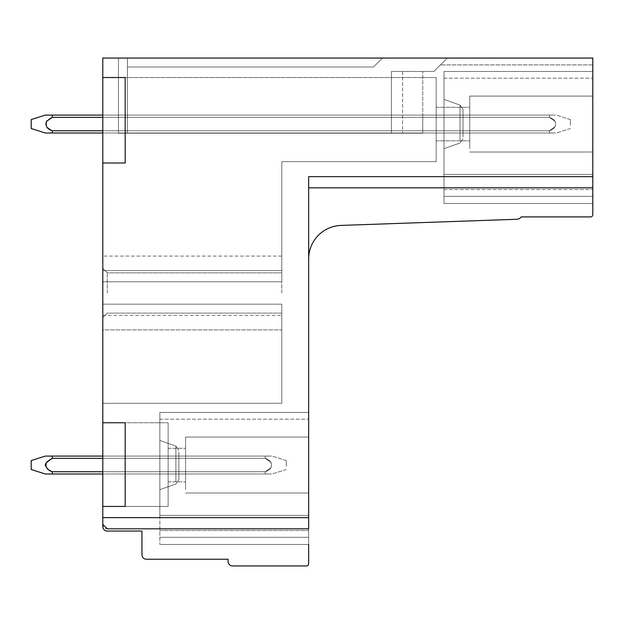 <?xml version="1.0" encoding="UTF-8"?>
<svg xmlns="http://www.w3.org/2000/svg" width="624" height="624" viewBox="0 0 624 624"><rect width="100%" height="100%" fill="white"/><g stroke="black" fill="none" stroke-linecap="round" stroke-linejoin="round"><path stroke-width="0.47" stroke-dasharray="3.12 2.34" d="M102.796 458.328L102.796 471.752L178.87 471.752L178.87 473.99L178.87 456.089L178.87 473.99L178.87 456.089L178.87 473.99L178.87 456.089L178.87 473.99L178.87 456.089L178.87 473.99L178.87 456.089L178.87 473.99L178.87 456.089L178.87 473.99L178.87 456.089L178.87 473.99L178.87 456.089L178.87 473.99L178.87 456.089L178.87 471.752L102.796 471.752L102.796 458.328L178.87 458.328L178.87 456.089L178.87 458.328L102.796 458.328L102.796 456.089L102.796 473.99L102.796 456.089L102.796 473.99L102.796 456.089L102.796 473.99L102.796 456.089L102.796 473.99L102.796 456.089L102.796 473.99L102.796 456.089L102.796 473.99L102.796 456.089L102.796 473.99L102.796 456.089L102.796 473.99L102.796 456.089L102.796 473.99L102.796 456.089L102.796 458.328L265.177 458.328L265.177 456.089C273.515 456.089 273.515 456.089 265.177 456.089C273.515 456.089 273.515 456.089 265.177 456.089L265.177 458.328L265.177 456.089C273.515 456.089 273.515 456.089 265.177 456.089C273.515 456.089 273.515 456.089 265.177 456.089L265.177 458.328L265.177 456.089C273.515 456.089 273.515 456.089 265.177 456.089C273.515 456.089 273.515 456.089 265.177 456.089L265.177 458.328L265.177 456.089C273.515 456.089 273.515 456.089 265.177 456.089C273.515 456.089 273.515 456.089 265.177 456.089L265.177 458.328L265.177 456.089C273.515 456.089 273.515 456.089 265.177 456.089C273.515 456.089 273.515 456.089 265.177 456.089L265.177 458.328L265.177 456.089C273.515 456.089 273.515 456.089 265.177 456.089C273.515 456.089 273.515 456.089 265.177 456.089L265.177 458.328L265.177 456.089C273.515 456.089 273.515 456.089 265.177 456.089C273.515 456.089 273.515 456.089 265.177 456.089L265.177 458.328L265.177 456.089C273.515 456.089 273.515 456.089 265.177 456.089C273.515 456.089 273.515 456.089 265.177 456.089L265.177 458.328L265.177 456.089C273.515 456.089 273.515 456.089 265.177 456.089C273.515 456.089 273.515 456.089 265.177 456.089L265.177 458.328L265.177 456.089C273.515 456.089 273.515 456.089 265.177 456.089C273.515 456.089 273.515 456.089 265.177 456.089L265.177 458.328L52.299 458.328L52.299 456.089L265.177 456.089L45.263 456.089L52.299 456.089L52.299 458.328L265.177 458.328C270.481 460.099 272.431 463.211 271.019 467.665L265.177 471.752L265.177 473.99C273.515 473.99 273.515 473.99 265.177 473.99C273.515 473.99 273.515 473.99 265.177 473.99L265.177 471.752L265.177 473.99C273.515 473.99 273.515 473.99 265.177 473.99C273.515 473.99 273.515 473.99 265.177 473.99L265.177 471.752L265.177 473.99C273.515 473.99 273.515 473.99 265.177 473.99C273.515 473.99 273.515 473.99 265.177 473.99L265.177 471.752L265.177 473.99C273.515 473.99 273.515 473.99 265.177 473.99C273.515 473.99 273.515 473.99 265.177 473.99L265.177 471.752L265.177 473.99C273.515 473.99 273.515 473.99 265.177 473.99C273.515 473.99 273.515 473.99 265.177 473.99L265.177 471.752L265.177 473.99C273.515 473.99 273.515 473.99 265.177 473.99C273.515 473.99 273.515 473.99 265.177 473.99L265.177 471.752L265.177 473.99C273.515 473.99 273.515 473.99 265.177 473.99C273.515 473.99 273.515 473.99 265.177 473.99L265.177 471.752L265.177 473.99C273.515 473.99 273.515 473.99 265.177 473.99C273.515 473.99 273.515 473.99 265.177 473.99L265.177 471.752L265.177 473.99C273.515 473.99 273.515 473.99 265.177 473.99C273.515 473.99 273.515 473.99 265.177 473.99L265.177 471.752L52.299 471.752L52.299 473.99L52.299 471.752L265.177 471.752C270.481 469.989 272.431 466.877 271.019 462.415L265.177 458.328L52.299 458.328L52.299 456.089L265.177 456.089L45.263 456.089L52.299 456.089L52.299 458.328L265.177 458.328C270.481 460.099 272.431 463.211 271.019 467.665L265.177 471.752L52.299 471.752L52.299 473.99L265.177 473.99C273.515 473.99 273.515 473.99 265.177 473.99C273.515 473.99 273.515 473.99 265.177 473.99L45.263 473.99L52.299 473.99L52.299 471.752L265.177 471.752C270.481 469.989 272.431 466.877 271.019 462.415L265.177 458.328L52.299 458.328L52.299 456.089L265.177 456.089L45.263 456.089L52.299 456.089L52.299 458.328L265.177 458.328C270.481 460.099 272.431 463.211 271.019 467.665L265.177 471.752L52.299 471.752L52.299 473.99L265.177 473.99L45.263 473.99L52.299 473.99L52.299 471.752L265.177 471.752C270.481 469.989 272.431 466.877 271.019 462.415L265.177 458.328L52.299 458.328L52.299 456.089L265.177 456.089L45.263 456.089L52.299 456.089L52.299 458.328L265.177 458.328C270.481 460.099 272.431 463.211 271.019 467.665L265.177 471.752L52.299 471.752L52.299 473.99L265.177 473.99L45.263 473.99L52.299 473.99L52.299 471.752L265.177 471.752C270.481 469.989 272.431 466.877 271.019 462.415L265.177 458.328L52.299 458.328L52.299 456.089L265.177 456.089L45.263 456.089L52.299 456.089L52.299 458.328L265.177 458.328C270.481 460.099 272.431 463.211 271.019 467.665L265.177 471.752L52.299 471.752L52.299 473.99L265.177 473.99L45.263 473.99L52.299 473.99L52.299 471.752L265.177 471.752C270.481 469.989 272.431 466.877 271.019 462.415L265.177 458.328L52.299 458.328L52.299 456.089L265.177 456.089L45.263 456.089L52.299 456.089L52.299 458.328L265.177 458.328C270.481 460.099 272.431 463.211 271.019 467.665L265.177 471.752L52.299 471.752L52.299 473.99L265.177 473.99L45.263 473.99L52.299 473.99L52.299 471.752L265.177 471.752C270.481 469.989 272.431 466.877 271.019 462.415L265.177 458.328L52.299 458.328L52.299 456.089L265.177 456.089L45.263 456.089L52.299 456.089L52.299 458.328L265.177 458.328C270.481 460.099 272.431 463.211 271.019 467.665L265.177 471.752L52.299 471.752L52.299 473.99L265.177 473.99L45.263 473.99L52.299 473.99L52.299 471.752L265.177 471.752C270.481 469.989 272.431 466.877 271.019 462.415L265.177 458.328L52.299 458.328L52.299 456.089L265.177 456.089L45.263 456.089L52.299 456.089L52.299 458.328L265.177 458.328C270.481 460.099 272.431 463.211 271.019 467.665L265.177 471.752L52.299 471.752L52.299 473.99L265.177 473.99L45.263 473.99L52.299 473.99L52.299 471.752L265.177 471.752C270.481 469.989 272.431 466.877 271.019 462.415L265.177 458.328L52.299 458.328L52.299 456.089L45.263 456.089L52.299 456.089L52.299 458.328L265.177 458.328C270.481 460.099 272.431 463.211 271.019 467.665L265.177 471.752L52.299 471.752L52.299 473.99L265.177 473.99L45.263 473.99L52.299 473.99L52.299 471.752L265.177 471.752C270.481 469.989 272.431 466.877 271.019 462.415L265.177 458.328L52.299 458.328L52.299 456.089L265.177 456.089L102.796 456.089M102.796 162.989L102.796 281.798L102.796 256.066L102.796 281.798L281.791 281.798L281.791 161.647L281.791 270.605L102.796 270.605L281.791 270.605L102.796 270.605L102.796 162.989L102.796 281.798L281.791 281.798L281.791 161.647L436.176 161.647L436.176 77.516L436.176 161.647L436.176 77.516L436.176 161.647L281.791 161.647L281.791 270.605L281.791 256.066L281.791 270.605L102.796 270.605L102.796 77.516L436.176 77.516L125.174 77.516L436.176 77.516L125.174 77.516L125.174 162.989L102.796 162.989L102.796 517.631L308.646 517.631L308.646 176.631L592.8 176.631L592.8 58.048L447.353 58.048L433.937 71.464L447.353 58.048C438.547 66.854 438.547 66.854 447.353 58.048C438.547 66.854 438.547 66.854 447.353 58.048L433.937 71.464L447.353 58.048C438.547 66.854 438.547 66.854 447.353 58.048C438.547 66.854 438.547 66.854 447.353 58.048L433.937 71.464L447.353 58.048C438.547 66.854 438.547 66.854 447.353 58.048C438.547 66.854 438.547 66.854 447.353 58.048L433.937 71.464L447.353 58.048C438.547 66.854 438.547 66.854 447.353 58.048C438.547 66.854 438.547 66.854 447.353 58.048L433.937 71.464L447.353 58.048C438.547 66.854 438.547 66.854 447.353 58.048C438.547 66.854 438.547 66.854 447.353 58.048L433.937 71.464L447.353 58.048C438.547 66.854 438.547 66.854 447.353 58.048C438.547 66.854 438.547 66.854 447.353 58.048L433.937 71.464L447.353 58.048C438.547 66.854 438.547 66.854 447.353 58.048C438.547 66.854 438.547 66.854 447.353 58.048L433.937 71.464L447.353 58.048C438.547 66.854 438.547 66.854 447.353 58.048C438.547 66.854 438.547 66.854 447.353 58.048L433.937 71.464L447.353 58.048C438.547 66.854 438.547 66.854 447.353 58.048C438.547 66.854 438.547 66.854 447.353 58.048L433.937 71.464L447.353 58.048C438.547 66.854 438.547 66.854 447.353 58.048C438.547 66.854 438.547 66.854 447.353 58.048L127.413 58.048L127.413 133.224L127.413 67.002L373.526 67.002L382.481 58.048L447.353 58.048L118.459 58.048L127.405 58.048L127.405 133.224L127.413 67.002L373.526 67.002L382.481 58.048L592.8 58.048L592.8 64.904L592.8 58.048L447.353 58.048L592.8 58.048L592.8 64.904L592.8 58.048L447.353 58.048L592.8 58.048L592.8 64.904L592.8 58.048L447.353 58.048L592.8 58.048L592.8 64.904L592.8 58.048L382.481 58.048L592.8 58.048L592.8 64.904L592.8 58.048L447.353 58.048L592.8 58.048L592.8 64.904L592.8 58.048L382.481 58.048L592.8 58.048L592.8 64.904L592.8 58.048L447.353 58.048L592.8 58.048L592.8 64.904L592.8 58.048L382.481 58.048L592.8 58.048L592.8 64.904L592.8 58.048L447.353 58.048L592.8 58.048L592.8 64.904L592.8 58.048L102.796 58.048L102.796 77.516L125.174 77.516L125.174 162.989L102.796 162.989L125.174 162.989L125.174 77.516M308.646 544.471L159.853 544.471L308.646 544.471L308.646 537.311L159.853 537.311L308.646 537.311L308.646 544.471L159.853 544.471L308.646 544.471L308.646 537.311L159.853 537.311L308.646 537.311L308.646 544.471L159.853 544.471L308.646 544.471L308.646 537.311L159.853 537.311L308.646 537.311L308.646 544.471L159.853 544.471L308.646 544.471L308.646 537.311L159.853 537.311L308.646 537.311L308.646 544.471L159.853 544.471L308.646 544.471L308.646 537.311L159.853 537.311L308.646 537.311L308.646 544.471L159.853 544.471L308.646 544.471L308.646 537.311L159.853 537.311L308.646 537.311L308.646 544.471L159.853 544.471L308.646 544.471L308.646 537.311L159.853 537.311L308.646 537.311L308.646 544.471L159.853 544.471L308.646 544.471L308.646 537.311L159.853 537.311L308.646 537.311L308.646 544.471L159.853 544.471L308.646 544.471L308.646 537.311L159.853 537.311L308.646 537.311L308.646 544.471L159.853 544.471L308.646 544.471L308.646 537.311L159.853 537.311L308.646 537.311L308.646 515.385L159.853 515.385L308.646 515.385L308.646 412.464L159.853 412.464L308.646 412.464L159.853 412.464L308.646 412.464L308.646 515.385L159.853 515.385L308.646 515.385L308.646 412.464L159.853 412.464L308.646 412.464L159.853 412.464L308.646 412.464L308.646 515.385L159.853 515.385L308.646 515.385L308.646 412.464L159.853 412.464L308.646 412.464L159.853 412.464L308.646 412.464L308.646 515.385L159.853 515.385L308.646 515.385L308.646 412.464L159.853 412.464L308.646 412.464L159.853 412.464L308.646 412.464L308.646 515.385L159.853 515.385L308.646 515.385L308.646 412.464L159.853 412.464L308.646 412.464L159.853 412.464L308.646 412.464L308.646 515.385L159.853 515.385L308.646 515.385L308.646 412.464L159.853 412.464L308.646 412.464L159.853 412.464L308.646 412.464L308.646 515.385L159.853 515.385L308.646 515.385L308.646 412.464L159.853 412.464L308.646 412.464L159.853 412.464L308.646 412.464L308.646 515.385L159.853 515.385L308.646 515.385L308.646 412.464L159.853 412.464L308.646 412.464L159.853 412.464L308.646 412.464L308.646 515.385L159.853 515.385L308.646 515.385L308.646 412.464L159.853 412.464L308.646 412.464L159.853 412.464L159.853 419.172L159.853 412.464L159.853 419.172L159.853 412.464L159.853 419.172L159.853 412.464L159.853 419.172L159.853 412.464L159.853 419.172L159.853 412.464L159.853 419.172L159.853 412.464L159.853 419.172L159.853 412.464L159.853 419.172L159.853 412.464L159.853 419.172L159.853 412.464L159.853 419.172L159.853 412.464L308.646 412.464L308.646 515.385L159.853 515.385L308.646 515.385L308.646 412.464L308.646 515.385L159.853 515.385L159.853 544.471L159.853 412.464L159.853 515.385L159.853 412.464L159.853 515.385L159.853 412.464L159.853 515.385L159.853 412.464L159.853 515.385L159.853 412.464L159.853 515.385L159.853 412.464L159.853 515.385L159.853 412.464L159.853 515.385L159.853 412.464L159.853 515.385L159.853 412.464L159.853 515.385L159.853 412.464L159.853 515.385L308.646 515.385L308.646 528.817L107.273 528.817A4.477 4.477 0 0 1 102.796 524.339L102.796 526.57A4.477 4.477 0 0 0 107.273 531.047L141.952 531.047L141.952 554.767A4.477 4.477 0 0 0 146.429 559.237L228.095 559.237L228.095 561.475A4.477 4.477 0 0 0 232.565 565.952L306.407 565.952A2.239 2.239 0 0 0 308.646 563.714L308.646 258.952A33.563 33.563 0 0 1 308.646 258.882L308.646 187.824L592.8 187.824L592.8 176.631M102.796 292.984L102.796 268.367L102.796 292.984M102.796 403.291L102.796 304.169L102.796 329.901L102.796 304.169L281.791 304.169L281.791 403.291L102.796 403.291L102.796 304.169L281.791 304.169L102.796 304.169L281.791 304.169L281.791 403.291L102.796 403.291L281.791 403.291L281.791 304.169L281.791 329.901L102.796 329.901L102.796 403.291L281.791 403.291L281.791 315.354L281.791 329.901L102.796 329.901L102.796 315.354L102.796 403.291M102.796 117.343L102.796 133.006L102.796 115.105L102.796 133.006L102.796 115.105L102.796 133.006L102.796 115.105L102.796 133.006L102.796 115.105L102.796 133.006L102.796 115.105L102.796 133.006L102.796 115.105L102.796 133.006L102.796 115.105L102.796 133.006L102.796 115.105L102.796 133.006L102.796 117.343L118.459 117.343L118.459 115.105L118.459 133.006L118.459 115.105L118.459 133.006L118.459 115.105L118.459 133.006L118.459 115.105L118.459 133.006L118.459 115.105L118.459 133.006L118.459 115.105L118.459 133.006L118.459 115.105L118.459 133.006L118.459 115.105L118.459 133.006L118.459 115.105L118.459 133.006L118.459 115.105L118.459 133.006L118.459 117.343L102.796 117.343L549.331 117.343L549.331 115.105C557.669 115.105 557.669 115.105 549.331 115.105C557.669 115.105 557.669 115.105 549.331 115.105L549.331 117.343L549.331 115.105C557.669 115.105 557.669 115.105 549.331 115.105C557.669 115.105 557.669 115.105 549.331 115.105L549.331 117.343L549.331 115.105C557.669 115.105 557.669 115.105 549.331 115.105C557.669 115.105 557.669 115.105 549.331 115.105L549.331 117.343L549.331 115.105C557.669 115.105 557.669 115.105 549.331 115.105C557.669 115.105 557.669 115.105 549.331 115.105L549.331 117.343L549.331 115.105C557.669 115.105 557.669 115.105 549.331 115.105C557.669 115.105 557.669 115.105 549.331 115.105L549.331 117.343L549.331 115.105C557.669 115.105 557.669 115.105 549.331 115.105C557.669 115.105 557.669 115.105 549.331 115.105L549.331 117.343L549.331 115.105C557.669 115.105 557.669 115.105 549.331 115.105C557.669 115.105 557.669 115.105 549.331 115.105L549.331 117.343L549.331 115.105C557.669 115.105 557.669 115.105 549.331 115.105C557.669 115.105 557.669 115.105 549.331 115.105L549.331 117.343L549.331 115.105C557.669 115.105 557.669 115.105 549.331 115.105C557.669 115.105 557.669 115.105 549.331 115.105L549.331 117.343L549.331 115.105C557.669 115.105 557.669 115.105 549.331 115.105C557.669 115.105 557.669 115.105 549.331 115.105L549.331 117.343L52.299 117.343L52.299 115.105L549.331 115.105L45.263 115.105L52.299 115.105L52.299 117.343L549.331 117.343C554.635 119.106 556.585 122.218 555.173 126.68L549.331 130.767L549.331 133.006C557.669 133.006 557.669 133.006 549.331 133.006C557.669 133.006 557.669 133.006 549.331 133.006L549.331 130.767L549.331 133.006C557.669 133.006 557.669 133.006 549.331 133.006C557.669 133.006 557.669 133.006 549.331 133.006L549.331 130.767L549.331 133.006C557.669 133.006 557.669 133.006 549.331 133.006C557.669 133.006 557.669 133.006 549.331 133.006L549.331 130.767L549.331 133.006C557.669 133.006 557.669 133.006 549.331 133.006C557.669 133.006 557.669 133.006 549.331 133.006L549.331 130.767L549.331 133.006C557.669 133.006 557.669 133.006 549.331 133.006C557.669 133.006 557.669 133.006 549.331 133.006L549.331 130.767L549.331 133.006C557.669 133.006 557.669 133.006 549.331 133.006C557.669 133.006 557.669 133.006 549.331 133.006L549.331 130.767L549.331 133.006C557.669 133.006 557.669 133.006 549.331 133.006C557.669 133.006 557.669 133.006 549.331 133.006L549.331 130.767L549.331 133.006C557.669 133.006 557.669 133.006 549.331 133.006C557.669 133.006 557.669 133.006 549.331 133.006L549.331 130.767L549.331 133.006C557.669 133.006 557.669 133.006 549.331 133.006C557.669 133.006 557.669 133.006 549.331 133.006L549.331 130.767L52.299 130.767L52.299 133.006L52.299 130.767L549.331 130.767C554.635 128.996 556.585 125.884 555.173 121.43L549.331 117.343L52.299 117.343L52.299 115.105L45.263 115.105L52.299 115.105L52.299 117.343L549.331 117.343C554.635 119.106 556.585 122.218 555.173 126.68L549.331 130.767L52.299 130.767L52.299 133.006L549.331 133.006C557.669 133.006 557.669 133.006 549.331 133.006C557.669 133.006 557.669 133.006 549.331 133.006L45.263 133.006L52.299 133.006L52.299 130.767L549.331 130.767C554.635 128.996 556.585 125.884 555.173 121.43L549.331 117.343L52.299 117.343L52.299 115.105L549.331 115.105L45.263 115.105L52.299 115.105L52.299 117.343L549.331 117.343C554.635 119.106 556.585 122.218 555.173 126.68L549.331 130.767L52.299 130.767L52.299 133.006L549.331 133.006L45.263 133.006L52.299 133.006L52.299 130.767L549.331 130.767C554.635 128.996 556.585 125.884 555.173 121.43L549.331 117.343L52.299 117.343L52.299 115.105L45.263 115.105L52.299 115.105L52.299 117.343L549.331 117.343C554.635 119.106 556.585 122.218 555.173 126.68L549.331 130.767L52.299 130.767L52.299 133.006L549.331 133.006L45.263 133.006L52.299 133.006L52.299 130.767L549.331 130.767C554.635 128.996 556.585 125.884 555.173 121.43L549.331 117.343L52.299 117.343L52.299 115.105L549.331 115.105L45.263 115.105L52.299 115.105L52.299 117.343L549.331 117.343C554.635 119.106 556.585 122.218 555.173 126.68L549.331 130.767L52.299 130.767L52.299 133.006L549.331 133.006L45.263 133.006L52.299 133.006L52.299 130.767L549.331 130.767C554.635 128.996 556.585 125.884 555.173 121.43L549.331 117.343L52.299 117.343L52.299 115.105L45.263 115.105L52.299 115.105L52.299 117.343L549.331 117.343C554.635 119.106 556.585 122.218 555.173 126.68L549.331 130.767L52.299 130.767L52.299 133.006L549.331 133.006L45.263 133.006L52.299 133.006L52.299 130.767L549.331 130.767C554.635 128.996 556.585 125.884 555.173 121.43L549.331 117.343L52.299 117.343L52.299 115.105L549.331 115.105L45.263 115.105L52.299 115.105L52.299 117.343L549.331 117.343C554.635 119.106 556.585 122.218 555.173 126.68L549.331 130.767L52.299 130.767L52.299 133.006L549.331 133.006L45.263 133.006L52.299 133.006L52.299 130.767L549.331 130.767C554.635 128.996 556.585 125.884 555.173 121.43L549.331 117.343L52.299 117.343L52.299 115.105L45.263 115.105L52.299 115.105L52.299 117.343L549.331 117.343C554.635 119.106 556.585 122.218 555.173 126.68L549.331 130.767L52.299 130.767L52.299 133.006L549.331 133.006L45.263 133.006L52.299 133.006L52.299 130.767L549.331 130.767C554.635 128.996 556.585 125.884 555.173 121.43L549.331 117.343L52.299 117.343L52.299 115.105L549.331 115.105L45.263 115.105L52.299 115.105L52.299 117.343L549.331 117.343C554.635 119.106 556.585 122.218 555.173 126.68L549.331 130.767L52.299 130.767L52.299 133.006L549.331 133.006L45.263 133.006L52.299 133.006L52.299 130.767L549.331 130.767C554.635 128.996 556.585 125.884 555.173 121.43L549.331 117.343L52.299 117.343L52.299 115.105L45.263 115.105L31.2 119.582L31.2 128.528L31.2 119.582L31.2 128.528L31.2 119.582L31.2 128.528L31.2 119.582L31.2 128.528L31.2 119.582L31.2 128.528L31.2 119.582L31.2 128.528L31.2 119.582L31.2 128.528L31.2 119.582L31.2 128.528L31.2 119.582L31.2 128.528L31.2 119.582L45.263 115.105L31.2 119.582L45.263 115.105L31.2 119.582L45.263 115.105L31.2 119.582L45.263 115.105L31.2 119.582L31.2 128.528L45.263 133.006L549.331 133.006L45.263 133.006L52.299 133.006L52.299 130.767L549.331 130.767L555.173 126.68C556.585 122.218 554.635 119.106 549.331 117.343L555.173 121.43C556.585 125.884 554.635 128.996 549.331 130.767L102.796 130.767L102.796 133.006L102.796 130.767L118.459 130.767L102.796 130.767M102.796 473.99L102.796 471.752L102.796 473.99L265.177 473.99L45.263 473.99L52.299 473.99L52.299 471.752L265.177 471.752L271.019 467.665C272.431 463.211 270.481 460.099 265.177 458.328L271.019 462.415C272.431 466.877 270.481 469.989 265.177 471.752L102.796 471.752M125.174 506.438L168.129 506.438L168.129 422.752L168.129 506.438L168.129 422.752L168.129 506.438L102.796 506.438L125.174 506.438L125.174 422.752L168.129 422.752L102.796 422.752L168.129 422.752L125.174 422.752L125.174 506.438L168.129 506.438L125.174 506.438L125.174 422.752M102.796 315.354L281.791 315.354L102.796 315.354M391.427 133.224L127.413 133.224L127.413 67.002L373.526 67.002L382.481 58.048L447.353 58.048L382.481 58.048L373.526 67.002L382.481 58.048L373.526 67.002L382.481 58.048L373.526 67.002L382.481 58.048L373.526 67.002L382.481 58.048L373.526 67.002L382.481 58.048L373.526 67.002L382.481 58.048L373.526 67.002L382.481 58.048L373.526 67.002L127.413 67.002L373.526 67.002L127.413 67.002L373.526 67.002L127.413 67.002L373.526 67.002L127.413 67.002L373.526 67.002L127.413 67.002L373.526 67.002L127.413 67.002L373.526 67.002L127.413 67.002L373.526 67.002L127.413 67.002L127.413 133.224L127.413 58.048L127.413 133.224L118.459 133.224L127.413 133.224L118.459 133.224L127.413 133.224L118.459 133.224L127.413 133.224L118.459 133.224L127.413 133.224L118.459 133.224L127.413 133.224L118.459 133.224L127.413 133.224L118.459 133.224L127.413 133.224L118.459 133.224L127.413 133.224L118.459 133.224L127.413 133.224L118.459 133.224L127.413 133.224L127.413 58.048L118.459 58.048L118.459 133.224L118.459 58.048L127.405 58.048L127.405 133.224L127.413 58.048L127.405 133.224L127.413 67.002L127.413 133.224L127.413 67.002L127.413 133.224L127.413 67.002L127.413 133.224L127.413 67.002L127.413 133.224L422.752 133.224L127.413 133.224L391.427 133.224L127.413 133.224L391.427 133.224L127.413 133.224L391.427 133.224L127.413 133.224L391.427 133.224L127.413 133.224L391.427 133.224L391.427 71.471L433.937 71.471L391.427 71.471L391.427 133.224L391.427 71.471L433.937 71.471L391.427 71.471L433.937 71.471L391.427 71.471L391.427 133.224L391.427 71.471L433.937 71.471L391.427 71.471L433.937 71.471L391.427 71.471L391.427 133.224L391.427 71.471L433.937 71.471L391.427 71.471L433.937 71.471L391.427 71.471L391.427 133.224L391.427 71.471L433.937 71.471L391.427 71.471L433.937 71.471L391.427 71.471L433.937 71.471L391.427 71.471L422.752 71.471L391.427 71.471L422.752 71.471L391.427 71.471L422.752 71.471L391.427 71.471L391.427 133.224M422.752 71.471L402.62 71.471L422.752 71.471L422.752 133.224L402.62 133.224L422.752 133.224L422.752 71.471M402.62 71.471L402.62 133.224L402.62 71.471M422.752 117.343L422.752 133.006L422.752 115.105L422.752 133.006L422.752 115.105L422.752 133.006L422.752 115.105L422.752 133.006L422.752 115.105L422.752 133.006L422.752 115.105L422.752 133.006L422.752 115.105L422.752 133.006L422.752 115.105L422.752 133.006L422.752 115.105L422.752 133.006L422.752 115.105L422.752 117.343L463.031 117.343L463.031 115.105L463.031 133.006L463.031 115.105L463.031 133.006L463.031 115.105L463.031 133.006L463.031 115.105L463.031 133.006L463.031 115.105L463.031 133.006L463.031 115.105L463.031 133.006L463.031 115.105L463.031 133.006L463.031 115.105L463.031 133.006L463.031 115.105L463.031 133.006L463.031 115.105L463.031 133.006L463.031 117.343L422.752 117.343M422.752 133.006L422.752 130.767L422.752 133.006L463.031 133.006L422.752 133.006M592.8 174.4L592.8 71.471L592.8 203.486L592.8 174.4L592.8 196.326L592.8 174.4L592.8 196.326L592.8 174.4L592.8 196.326L592.8 174.4L592.8 196.326L592.8 174.4L592.8 196.326L592.8 174.4L592.8 196.326L592.8 174.4L592.8 196.326L592.8 174.4L592.8 196.326L592.8 174.4L592.8 196.326L592.8 174.4L444.007 174.4L444.007 71.471L592.8 71.471L592.8 78.187L592.8 71.471L592.8 78.187L592.8 71.471L592.8 78.187L592.8 71.471L592.8 78.187L592.8 71.471L592.8 78.187L592.8 71.471L592.8 78.187L592.8 71.471L592.8 78.187L592.8 71.471L592.8 78.187L592.8 71.471L592.8 78.187L592.8 71.471L592.8 78.187L592.8 71.471L444.007 71.471L592.8 71.471L444.007 71.471L444.007 174.4L592.8 174.4L444.007 174.4L444.007 71.471L592.8 71.471L444.007 71.471L592.8 71.471L444.007 71.471L444.007 174.4L592.8 174.4L444.007 174.4L444.007 71.471L592.8 71.471L444.007 71.471L592.8 71.471L444.007 71.471L444.007 174.4L592.8 174.4L444.007 174.4L444.007 71.471L592.8 71.471L444.007 71.471L592.8 71.471L444.007 71.471L444.007 174.4L592.8 174.4L444.007 174.4L444.007 71.471L592.8 71.471L444.007 71.471L592.8 71.471L444.007 71.471L444.007 174.4L592.8 174.4L444.007 174.4L444.007 71.471L592.8 71.471L444.007 71.471L592.8 71.471L444.007 71.471L444.007 174.4L592.8 174.4L444.007 174.4L444.007 71.471L592.8 71.471L444.007 71.471L592.8 71.471L444.007 71.471L444.007 174.4L592.8 174.4L444.007 174.4L444.007 71.471L592.8 71.471L444.007 71.471L592.8 71.471L444.007 71.471L444.007 174.4L592.8 174.4L444.007 174.4L444.007 71.471L592.8 71.471L444.007 71.471L592.8 71.471L444.007 71.471L444.007 174.4L592.8 174.4L444.007 174.4L444.007 71.471L592.8 71.471L444.007 71.471L592.8 71.471L444.007 71.471L444.007 174.4L592.8 174.4L444.007 174.4L444.007 196.326L592.8 196.326L444.007 196.326L444.007 203.486L592.8 203.486L444.007 203.486L444.007 196.326L592.8 196.326L444.007 196.326L444.007 203.486L592.8 203.486L444.007 203.486L444.007 196.326L592.8 196.326L444.007 196.326L444.007 203.486L592.8 203.486L444.007 203.486L444.007 196.326L592.8 196.326L444.007 196.326L444.007 203.486L592.8 203.486L444.007 203.486L444.007 196.326L592.8 196.326L444.007 196.326L444.007 203.486L592.8 203.486L444.007 203.486L444.007 196.326L592.8 196.326L444.007 196.326L444.007 203.486L592.8 203.486L444.007 203.486L444.007 196.326L592.8 196.326L444.007 196.326L444.007 203.486L592.8 203.486L444.007 203.486L444.007 196.326L592.8 196.326L444.007 196.326L444.007 203.486L592.8 203.486L444.007 203.486L444.007 196.326L592.8 196.326L444.007 196.326L444.007 203.486L592.8 203.486L444.007 203.486L444.007 196.326L592.8 196.326L444.007 196.326L444.007 203.486L592.8 203.486L444.007 203.486L444.007 174.4L444.007 196.326L444.007 174.4L444.007 196.326L444.007 174.4L444.007 196.326L444.007 174.4L444.007 196.326L444.007 174.4L444.007 196.326L444.007 174.4L444.007 196.326L444.007 174.4L444.007 196.326L444.007 174.4L444.007 196.326L444.007 174.4L592.8 174.4M159.853 412.464L308.646 412.464L308.646 419.172L308.646 412.464L308.646 419.172L308.646 412.464L308.646 419.172L308.646 412.464L308.646 419.172L308.646 412.464L308.646 419.172L308.646 412.464L308.646 419.172L308.646 412.464L308.646 419.172L308.646 412.464L308.646 419.172L308.646 412.464L308.646 419.172L308.646 412.464L308.646 419.172L308.646 412.464L159.853 412.464M444.007 145.649L444.007 99.442L444.007 145.649M463.031 136.984L463.031 109.317L463.031 136.984M159.853 486.642L159.853 440.427L159.853 486.642M178.87 452.111L178.87 479.778L178.87 452.111M159.853 530.533L308.646 530.533L308.646 537.311L308.646 515.385L308.646 537.311L308.646 515.385L308.646 537.311L308.646 515.385L308.646 537.311L308.646 515.385L308.646 537.311L308.646 515.385L308.646 537.311L308.646 515.385L308.646 537.311L308.646 515.385L308.646 537.311L308.646 515.385L308.646 530.533L308.646 515.385L308.646 530.533L159.853 530.533M159.853 515.385L308.646 515.385L159.853 515.385M444.007 71.471L444.007 78.187L444.007 71.471M444.007 196.326L444.007 189.54L444.007 196.326M444.007 189.54L592.8 189.54L444.007 189.54M422.752 130.767L463.031 130.767L422.752 130.767M422.752 115.105L463.031 115.105L422.752 115.105M118.459 58.048L118.459 133.224L118.459 58.048L127.405 58.048L118.459 58.048L118.459 133.224L118.459 58.048L127.405 58.048L127.405 133.224L127.413 58.048L118.459 58.048L118.459 133.224L118.459 58.048L127.405 58.048L127.405 133.224L127.413 58.048L118.459 58.048L118.459 133.224L118.459 58.048L127.405 58.048L127.405 133.224L127.413 58.048L118.459 58.048L118.459 133.224L118.459 58.048L127.405 58.048L127.405 133.224L127.413 58.048L118.459 58.048L118.459 133.224L118.459 58.048L127.405 58.048L127.405 133.224L127.413 58.048L118.459 58.048L118.459 133.224L118.459 58.048L127.405 58.048L127.405 133.224L127.413 58.048L118.459 58.048L118.459 133.224L118.459 58.048L127.405 58.048L127.405 133.224L127.413 58.048L118.459 58.048L118.459 133.224L118.459 58.048M308.646 517.631L308.646 528.817L107.273 528.817L102.796 524.339A4.477 4.477 0 0 0 107.273 528.817L308.646 528.817L308.646 258.952A33.563 33.563 0 0 1 341.032 225.412L516.828 219.274A5.671 5.671 0 0 0 521.204 216.91L590.561 216.91A2.239 2.239 0 0 0 592.8 214.672L592.8 187.824L308.646 187.824L592.8 187.824M592.8 99.512L592.8 152.022L592.8 99.512M102.796 133.006L52.299 133.006M308.646 258.882A33.563 33.563 0 0 0 308.646 258.952A33.563 33.563 0 0 1 308.646 258.882L308.646 187.824M281.791 161.647L436.176 161.647L281.791 161.647M436.176 109.325L436.176 140.837L436.176 109.325M469.739 148.598L469.739 96.088L469.739 148.598M469.739 138.778L469.739 107.273L469.739 138.778M168.129 450.317L168.129 481.822L168.129 450.317M308.646 489.583L308.646 437.073L308.646 489.583M185.585 489.583L185.585 437.073L185.585 489.583M185.585 479.77L185.585 448.258L185.585 479.77M281.791 292.984L281.791 272.844L281.791 292.984M107.273 292.984L107.273 272.844L107.273 292.984M102.796 281.798L281.791 281.798L102.796 281.798M31.2 463.78L31.2 469.513L31.2 463.78M286.268 466.3L286.268 460.567L286.268 466.3M52.299 471.752L46.449 467.665L45.365 465.808L46.449 467.665L52.299 471.752C46.995 469.989 45.045 466.877 46.449 462.415L46.449 462.415C45.045 466.877 46.995 469.989 52.299 471.752L46.449 467.665L45.365 465.808L46.449 467.665L52.299 471.752C46.995 469.989 45.045 466.877 46.449 462.415L46.449 462.415C45.045 466.877 46.995 469.989 52.299 471.752L46.449 467.665L45.365 465.808L46.449 467.665L52.299 471.752C46.995 469.989 45.045 466.877 46.449 462.415L46.449 462.415C45.045 466.877 46.995 469.989 52.299 471.752L46.449 467.665L45.365 465.808L46.449 467.665L52.299 471.752C46.995 469.989 45.045 466.877 46.449 462.415L46.449 462.415C45.045 466.877 46.995 469.989 52.299 471.752L46.449 467.665L45.365 465.808L46.449 467.665L52.299 471.752C46.995 469.989 45.045 466.877 46.449 462.415L46.644 462.205M45.263 465.044L45.365 464.272L45.263 465.044M45.599 463.648L52.276 458.344L45.599 463.648M47.299 461.573L48.922 460.333M570.422 125.315L570.422 119.582L570.422 125.315M46.644 121.22L46.449 126.68L52.299 130.767C46.995 128.996 45.045 125.884 46.449 121.43L46.449 126.68L52.299 130.767C46.995 128.996 45.045 125.884 46.449 121.43L46.449 126.68L52.299 130.767C46.995 128.996 45.045 125.884 46.449 121.43L46.449 126.68L52.299 130.767C46.995 128.996 45.045 125.884 46.449 121.43L46.449 126.68L52.299 130.767C46.995 128.996 45.045 125.884 46.449 121.43L46.449 126.68L52.299 130.767C46.995 128.996 45.045 125.884 46.449 121.43L46.449 126.68L52.299 130.767C46.995 128.996 45.045 125.884 46.449 121.43L46.449 126.68L52.299 130.767C46.995 128.996 45.045 125.884 46.449 121.43L46.449 126.68L52.299 130.767C46.995 128.996 45.045 125.884 46.449 121.43L46.449 126.68L52.299 130.767M47.291 120.596L52.276 117.351L48.922 119.348M52.299 473.99L45.263 473.99L31.2 469.513L31.2 460.567L45.263 456.089L52.299 456.089M460.044 140.689L460.044 105.097L460.044 140.689M175.89 481.673L175.89 446.09L175.89 481.673M460.044 105.097L444.007 99.442L460.044 105.097L463.031 109.317L460.044 105.097L444.007 99.442L460.044 105.097L463.031 109.317L460.044 105.097L444.007 99.442L460.044 105.097L463.031 109.317L460.044 105.097L444.007 99.442L460.044 105.097L463.031 109.317L460.044 105.097L444.007 99.442L460.044 105.097L463.031 109.317L460.044 105.097M460.044 143.005L444.007 148.668L460.044 143.005L463.031 138.785L460.044 143.005L444.007 148.668L460.044 143.005L463.031 138.785L460.044 143.005L444.007 148.668L460.044 143.005L463.031 138.785L460.044 143.005L444.007 148.668L460.044 143.005L463.031 138.785L460.044 143.005L444.007 148.668L460.044 143.005L463.031 138.785L460.044 143.005M175.89 446.09L159.853 440.427L175.89 446.09L159.853 440.427L175.89 446.09L159.853 440.427L175.89 446.09L159.853 440.427L175.89 446.09L159.853 440.427L175.89 446.09L178.87 450.31L175.89 446.09M175.89 483.998L159.853 489.653L175.89 483.998L159.853 489.653L175.89 483.998L159.853 489.653L175.89 483.998L159.853 489.653L175.89 483.998L159.853 489.653L175.89 483.998L178.87 479.778L175.89 483.998M159.853 419.172L308.646 419.172L159.853 419.172M444.007 78.187L592.8 78.187L444.007 78.187M592.8 64.904L440.497 64.904L592.8 64.904M281.791 256.066L102.796 256.066L281.791 256.066M469.739 96.088L592.8 96.088L469.739 96.088M469.739 152.022L592.8 152.022L469.739 152.022M436.176 107.273L469.739 107.273L436.176 107.273M436.176 140.837L469.739 140.837L436.176 140.837M185.585 437.073L308.646 437.073L185.585 437.073M185.585 493.007L308.646 493.007L185.585 493.007M168.129 448.258L185.585 448.258L168.129 448.258M168.129 481.822L185.585 481.822L168.129 481.822M281.791 272.844L107.273 272.844L102.796 268.367L107.273 272.844L281.791 272.844M281.791 313.115L107.273 313.115L102.796 317.593L107.273 313.115L281.791 313.115M286.268 460.567L272.204 456.089L286.268 460.567M286.268 469.513L272.204 473.99L286.268 469.513M570.422 119.582L556.358 115.105L570.422 119.582M570.422 128.528L556.358 133.006L570.422 128.528M31.2 460.567L45.263 456.089L31.2 460.567M31.2 469.513L45.263 473.99L31.2 469.513M31.2 128.528L45.263 133.006L31.2 128.528"/><path stroke-width="0.94" d="M125.174 77.516L102.796 77.516L125.174 77.516L125.174 162.989L102.796 162.989L102.796 58.048L592.8 58.048L592.8 176.631L308.646 176.631L308.646 528.817L107.273 528.817L102.796 524.339L102.796 517.631L102.796 526.57A4.477 4.477 0 0 0 107.273 531.047L141.952 531.047L141.952 554.767A4.477 4.477 0 0 0 146.429 559.237L228.095 559.237L228.095 561.475A4.477 4.477 0 0 0 232.565 565.952L306.407 565.952A2.239 2.239 0 0 0 308.646 563.714L308.646 544.471M102.796 162.989L102.796 517.631L308.646 517.631M125.174 506.438L102.796 506.438L125.174 506.438L125.174 422.752L102.796 422.752L125.174 422.752M308.646 258.882A33.563 33.563 0 0 1 341.032 225.412L516.828 219.274A5.671 5.671 0 0 0 521.204 216.91L590.561 216.91A2.239 2.239 0 0 0 592.8 214.672L592.8 176.631M308.646 187.824L592.8 187.824M45.365 465.808L45.263 465.044L45.365 465.808M45.365 464.272L45.599 463.648L45.365 464.272M48.922 460.333L52.299 458.328L48.922 460.333L52.299 458.328L48.922 460.333L52.299 458.328L48.922 460.333L52.299 458.328L48.922 460.333L52.299 458.328L102.796 458.328M46.644 462.205L47.299 461.573M52.299 133.006L45.263 133.006L31.2 128.528L31.2 119.582L45.263 115.105L102.796 115.105L52.299 115.105L102.796 115.105L52.299 115.105L102.796 115.105L52.299 115.105L102.796 115.105L52.299 115.105L102.796 115.105L52.299 115.105L52.299 117.343L46.449 121.43C45.045 125.884 46.995 128.996 52.299 130.767L52.299 133.006L102.796 133.006M46.644 121.22L47.291 120.596M48.922 119.348L51.987 117.507M52.299 456.089L52.299 458.328L46.449 462.415C45.045 466.877 46.995 469.989 52.299 471.752L52.299 473.99L45.263 473.99L31.2 469.513L31.2 460.567L45.263 456.089L102.796 456.089M52.299 473.99L102.796 473.99M52.299 471.752L102.796 471.752M52.299 130.767L102.796 130.767M52.299 117.343L102.796 117.343"/></g></svg>

